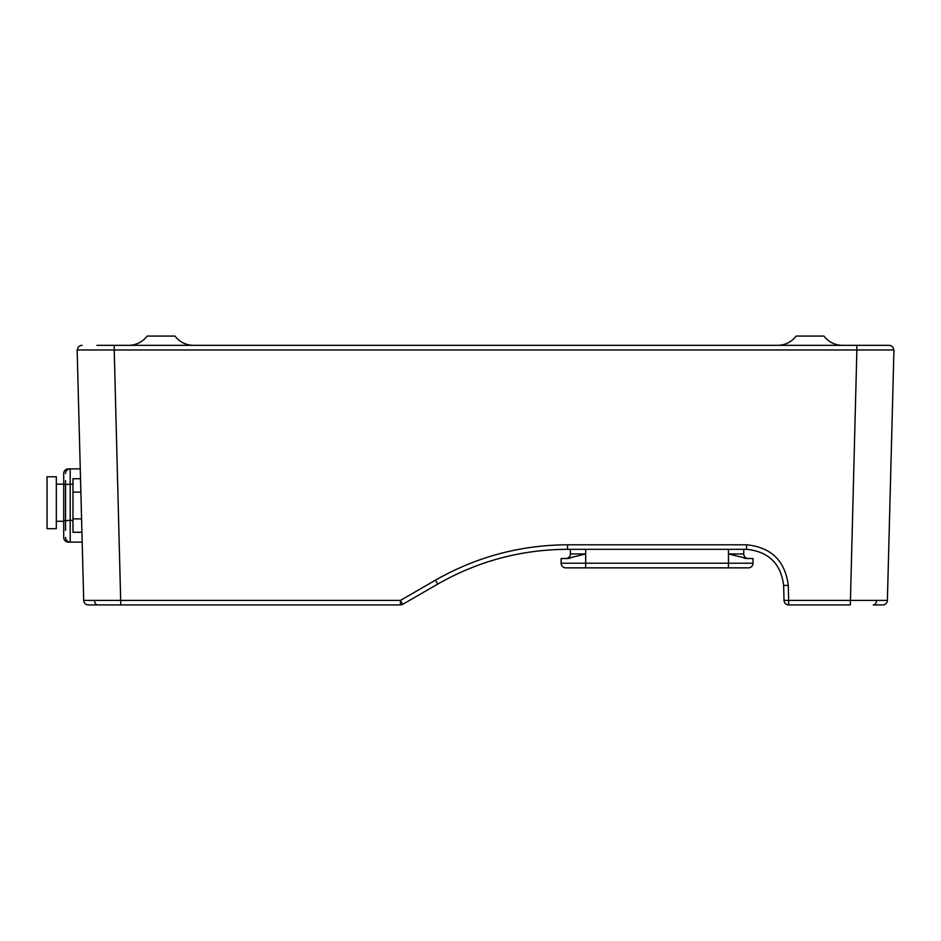 <?xml version="1.0" encoding="UTF-8"?>
<svg xmlns="http://www.w3.org/2000/svg" width="941" height="941" viewBox="0 0 941 941"><rect width="100%" height="100%" fill="white"/><g stroke="black" fill="none" stroke-linecap="round" stroke-linejoin="round"><path stroke-width="1.41" d="M96.864 345.335L889.033 345.335A4.634 4.634 0 0 1 893.668 349.97L856.875 349.97L850.323 604.934L788.664 604.934A4.634 4.634 0 0 1 784.029 600.417L783.641 585.42C780.854 563.553 768.491 551.52 746.566 549.309L567.552 549.309C521.243 549.532 477.981 561.13 437.753 584.079L402.724 604.31A4.634 4.634 0 0 1 400.407 604.934L88.348 604.934A4.634 4.634 0 0 1 83.714 600.417L400.407 600.417L435.436 580.185C476.381 556.825 520.42 545.027 567.552 544.792L746.566 544.792C771.232 547.286 785.135 560.824 788.276 585.42L788.664 600.417L887.387 600.417A4.634 4.634 0 0 1 882.752 604.934L873.26 604.934A4.634 3.282 90 0 0 876.53 600.464M889.033 345.335L856.651 345.335M83.714 600.417L77.15 349.97L114.226 349.97L77.433 349.97A4.634 4.634 0 0 1 82.067 345.335M120.789 604.934L114.226 349.97L893.95 349.97L887.387 600.417M83.549 594.018L83.408 588.901M402.724 604.31L400.407 600.417L400.407 604.934A4.634 4.634 0 0 0 402.724 604.31M65.564 523.855L65.564 493.637M65.564 530.348L65.564 480.651M82.185 542.122L68.352 542.122A4.634 4.634 0 0 1 63.717 537.487L63.717 473.511A4.634 4.634 0 0 1 68.352 468.877L80.267 468.877M65.564 473.511A4.634 4.634 0 0 1 70.199 468.877A4.634 4.634 0 0 0 65.564 473.511A4.634 4.634 0 0 1 70.199 468.877L70.199 542.122A4.634 4.634 0 0 1 65.564 537.487A4.634 4.634 0 0 0 70.199 542.122M63.717 525.713L63.717 500.118M63.717 492.708L63.717 485.003A4.634 0.8 180 0 1 65.564 484.356M68.352 542.122A4.634 4.634 0 0 1 63.717 537.487A4.634 4.634 0 0 0 68.352 542.122L68.352 541.734M80.526 478.734L72.986 478.734L72.986 532.265L81.926 532.265M81.573 518.879L72.986 518.879M80.879 492.119L72.986 492.119M193.505 345.335A23.184 23.184 0 0 1 174.967 336.066L147.149 336.066A23.184 23.184 0 0 1 128.611 345.335M842.489 345.335A23.184 23.184 0 0 1 823.951 336.066L796.133 336.066A23.184 23.184 0 0 1 777.595 345.335M744.119 558.319L753.023 558.578L753.023 563.212A4.634 4.634 0 0 1 748.389 567.846L565.753 567.846A4.634 4.634 0 0 1 561.118 563.212A4.634 4.634 0 0 0 565.753 567.846A4.634 4.634 0 0 1 561.118 563.212L561.118 558.578L569.94 558.331M565.753 558.578A4.634 4.634 0 0 0 570.387 553.943L570.387 549.309M743.755 549.309L743.755 553.943A4.634 4.634 0 0 0 748.389 558.578M585.678 549.309L585.678 553.943L566.835 558.578M747.307 558.578L728.463 553.943L728.463 549.309M56.319 484.18L63.717 484.18M56.319 521.267L63.717 521.267M56.319 528.689L56.319 476.769L47.05 476.769L47.05 528.689L56.319 528.689M94.571 600.464A4.634 3.282 90 0 0 97.852 604.934M856.863 349.97L856.863 345.335M114.237 349.97L114.237 345.335M788.664 604.934A4.634 4.634 0 0 1 784.029 600.417L788.664 600.417L788.664 604.934M783.641 585.42L788.276 585.42M746.566 549.309L746.566 544.792M567.552 549.309L567.552 544.792M437.753 584.079L435.436 580.185M72.986 520.361L70.199 520.361A4.634 0.8 180 0 0 65.564 521.161M72.986 484.203L70.199 484.203A4.634 0.8 180 0 0 65.564 485.003M65.564 520.514A4.634 0.8 180 0 0 63.717 521.161M63.717 473.511A4.634 4.634 0 0 1 68.352 468.877L68.352 469.265M565.753 567.846A4.634 4.634 0 0 1 561.118 563.212A4.634 4.634 0 0 0 565.753 567.846A4.634 4.634 0 0 1 561.118 563.212L728.463 563.212L728.463 553.943L743.755 553.943M570.387 553.943L585.678 553.943L585.678 567.846M728.463 567.846L728.463 563.212L753.023 563.212A4.634 4.634 0 0 1 748.389 567.846"/></g></svg>
